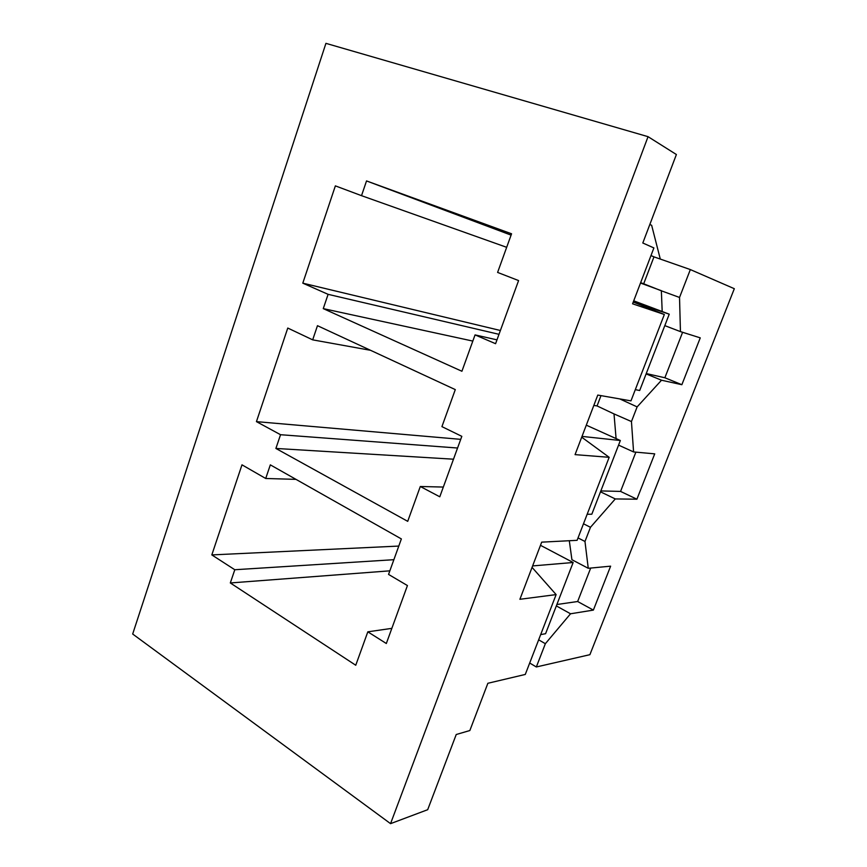 <?xml version="1.0" encoding="UTF-8"?>
<svg xmlns="http://www.w3.org/2000/svg" width="867" height="867" viewBox="0 0 867 867"><rect width="100%" height="100%" fill="white"/><g stroke="black" fill="none" stroke-linecap="round" stroke-linejoin="round"><path stroke-width="1.3" d="M325.927 43.35L132.684 634.026L390.551 823.65L648.05 136.672L325.927 43.35M390.551 823.65L427.691 809.702L456.226 734.512L469.849 730.534L487.861 683.283L525.283 674.439L556.126 594.599L519.897 599.292L541.691 542.146L577.097 540.325L609.165 457.31L575.059 454.633L597.775 395.07L630.97 400.868L664.339 314.493L632.585 303.808L653.891 247.929L642.805 242.998L676.39 154.521L648.05 136.672M662.193 311.535L661.358 290.813L679.533 297.457L690.338 269.572L734.316 288.7L589.896 654.683L536.337 666.972L545.354 643.704L538.656 639.824M679.533 297.457L680.443 331.606L700.254 337.859L681.863 384.71L661.51 380.223L637.126 406.894L619.775 398.918M616.09 438.594L614.009 413.917L631.447 421.557L637.126 406.894M631.447 421.557L633.582 451.935L654.715 453.853L636.909 499.208L615.277 498.937L590.47 527.299L583.48 523.787M578.029 537.919L584.976 541.474L590.47 527.299M584.976 541.474L588.26 568.297L610.628 566.162L593.375 610.097L570.54 613.782L545.354 643.704M287.768 328.051L256.437 421.633L280.54 434.714L275.89 448.445L407.718 521.338L420.3 486.495L439.786 496.791L461.818 436.339L441.921 426.629L455.294 389.608L317.474 325.689L312.684 339.853L287.768 328.051M367.825 631.826L386.324 643.509L407.436 585.561L388.557 574.42L401.367 538.927L270.331 464.864L265.714 478.486L241.98 464.831L211.819 554.913L234.794 569.738L230.319 582.96L355.752 665.249L367.825 631.826L391.841 628.358M475.051 334.9L495.577 343.7L518.585 280.572L497.604 272.422L511.563 233.787L366.524 180.932L361.528 195.671L335.366 185.874L302.8 283.162L328.105 294.336L323.261 308.619L461.916 371.26L475.051 334.9L496.975 339.853M540.672 634.601L545.581 633.701L573.141 562.499L540.488 545.31M532.62 565.923L573.141 562.499M556.126 594.599L532.067 567.386M265.714 478.486L295.972 479.364M234.794 569.738L393.867 559.692M211.819 554.913L398.787 546.069M230.319 582.96L389.847 570.833M600.831 490.928L620.566 491.416L636.909 499.208M615.277 498.937L600.495 491.817M620.566 491.416L635.879 452.14M275.89 448.445L453.484 459.196M280.54 434.714L457.559 448.022M256.437 421.633L460.724 439.352M587.165 514.261L591.825 514.207L620.349 440.512L586.298 425.166M582.017 436.394L620.349 440.512M609.165 457.31L581.714 437.196M420.3 486.495L443.33 487.059M614.009 413.917L597.06 405.929L593.83 405.42M536.337 666.972L529.694 663.027M588.26 568.297L571.917 559.714L569.305 540.726M593.375 610.097L577.65 601.514L590.687 568.069M577.65 601.514L556.874 604.516M570.54 613.782L556.343 605.903M660.286 259.06L651.659 225.312L649.849 224.445M635.305 389.651L639.694 390.508L669.237 314.179L633.723 300.827M633.289 301.965L669.237 314.179M640.648 282.642L643.693 283.791L653.978 256.86L650.976 255.57M661.402 290.694L640.496 283.054M646.251 373.558L664.87 377.763L682.6 332.289M661.358 290.813L643.693 283.791M597.06 405.929L600.994 395.623M618.561 445.118L633.582 451.935M661.51 380.223L646.121 373.905M664.87 377.763L681.863 384.71M664.805 325.624L680.443 331.606M653.978 256.86L690.338 269.572M664.339 314.493L633.257 302.041M366.524 180.932L511.086 235.12M361.528 195.671L506.675 247.312M302.8 283.162L500.389 330.49M328.105 294.336L499.002 334.315M323.261 308.619L472.818 341.078M312.684 339.853L370.567 350.311"/></g></svg>
